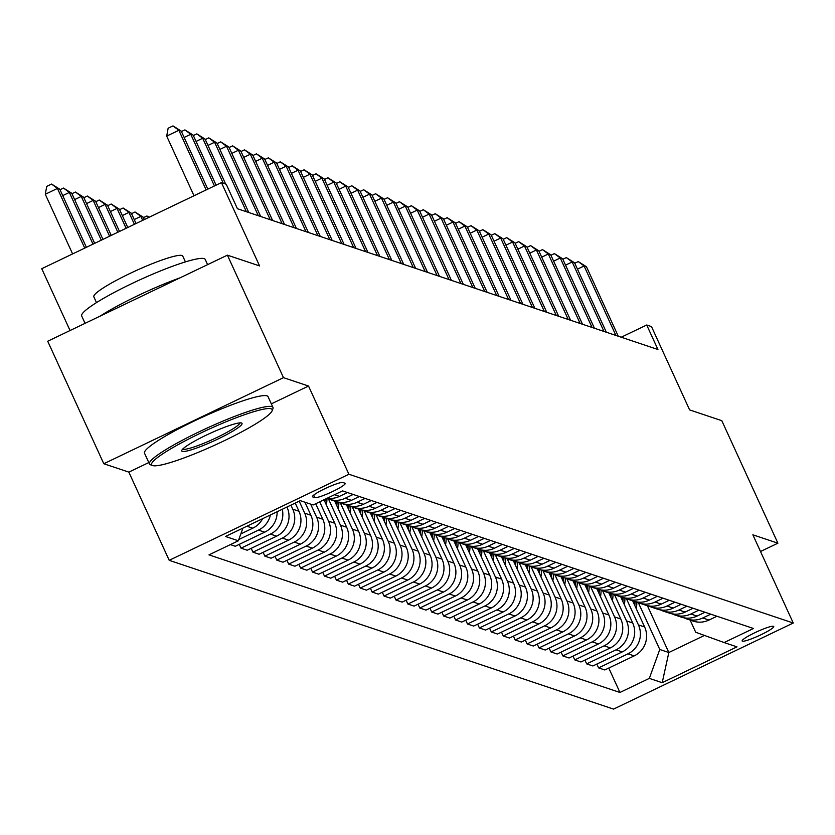 <?xml version="1.0" encoding="UTF-8"?>
<svg xmlns="http://www.w3.org/2000/svg" width="835" height="835" viewBox="0 0 835 835"><rect width="100%" height="100%" fill="white"/><g stroke="black" fill="none" stroke-linecap="round" stroke-linejoin="round"><path stroke-width="1.25" d="M773.481 626.281A17.389 2.223 155.4 0 0 755.946 632.199A17.389 2.223 155.4 0 0 742.127 640.967A17.389 2.223 155.4 0 0 742.398 641.176A17.389 2.223 155.4 0 0 759.933 635.247A17.389 2.223 155.4 0 0 773.753 626.49A17.389 2.223 155.4 0 0 773.481 626.281M169.213 560.327L613.558 709.103L793.25 623.014L348.905 474.249L169.213 560.327L128.83 472.119L148.797 462.559M271.333 403.858L308.522 386.041L283.493 377.66L103.801 463.738L128.83 472.119M103.801 463.738L47.71 341.233L227.402 255.155L259.581 265.927L221.442 182.614L41.75 268.703L70.056 330.524M760.518 551.517L777.896 543.188L721.805 420.683L689.626 409.912L651.488 326.6L646.718 325.003L621.23 337.215M283.493 377.66L227.402 255.155M221.442 182.614L226.212 184.211L237.422 208.719L657.938 349.51L646.718 325.003M312.749 496.929L314.847 497.629A16.846 2.15 155.4 0 0 331.829 491.888A16.846 2.15 155.4 0 0 345.22 483.402A16.846 2.15 155.4 0 0 344.959 483.204L342.861 482.505A16.846 2.15 155.4 0 0 325.869 488.235A16.846 2.15 155.4 0 0 312.488 496.721A16.846 2.15 155.4 0 0 312.749 496.929L312.509 496.397M242.933 528.117L238.351 540.788L208.969 554.868L619.946 692.466L608.767 668.063M238.351 540.788L225.481 536.477L300.266 500.656L313.146 504.966L342.527 490.886L753.494 628.484L724.112 642.553L736.981 646.864L662.197 682.696L649.327 678.385L619.946 692.466M308.522 386.041L348.905 474.249M777.896 543.188L752.867 534.807L793.25 623.014M724.112 642.553L695.712 632.262L690.138 620.081M647.386 605.667L668.835 652.511L704.469 635.435M286.948 507.033L287.052 507.262A21.731 21.366 108.5 0 1 276.604 536.174L247.223 550.244L241.023 548.167L239.28 544.357M290.924 505.133L292.772 509.183A21.731 21.366 108.5 0 1 282.324 538.084L252.942 552.165L251.199 548.345M295.225 503.067L298.972 511.25A21.731 21.366 108.5 0 1 288.524 540.161L259.142 554.242L252.942 552.165M299.201 501.167L304.692 513.17A21.731 21.366 108.5 0 1 294.244 542.082L264.862 556.152L263.119 552.332M304.932 502.211L310.891 515.247A21.731 21.366 108.5 0 1 300.443 544.149L271.062 558.229L264.862 556.152M310.651 504.131L316.611 517.157A21.731 21.366 108.5 0 1 306.163 546.069L276.782 560.139L275.028 556.329M315.714 503.724L322.811 519.234A21.731 21.366 108.5 0 1 312.363 548.146L282.981 562.216L276.782 560.139M319.69 501.825L328.531 521.155A21.731 21.366 108.5 0 1 318.083 550.056L288.701 564.136L286.948 560.316M323.99 499.768L334.731 523.221A21.731 21.366 108.5 0 1 324.283 552.133L294.901 566.213L288.701 564.136M328.468 498.975L340.45 525.142A21.731 21.366 108.5 0 1 330.002 554.054L300.621 568.124L298.867 564.303M334.678 501.073L346.65 527.219A21.731 21.366 108.5 0 1 336.202 556.12L306.821 570.201L300.621 568.124M340.388 502.962L352.37 529.129A21.731 21.366 108.5 0 1 341.922 558.041L312.541 572.111L310.787 568.301M346.598 505.06L358.57 531.206A21.731 21.366 108.5 0 1 348.122 560.118L318.74 574.188L312.541 572.111M352.307 506.949L364.29 533.127A21.731 21.366 108.5 0 1 353.842 562.028L324.46 576.108L322.707 572.288M358.518 509.058L370.489 535.193A21.731 21.366 108.5 0 1 360.042 564.105L330.66 578.185L324.46 576.108M364.227 510.947L376.209 537.114A21.731 21.366 108.5 0 1 365.761 566.026L336.38 580.095L334.626 576.275M370.437 513.045L382.409 539.191A21.731 21.366 108.5 0 1 371.961 568.092L342.58 582.172L336.38 580.095M376.147 514.934L388.129 541.101A21.731 21.366 108.5 0 1 377.681 570.013L348.299 584.082L346.546 580.273M382.357 517.032L394.329 543.178A21.731 21.366 108.5 0 1 383.881 572.09L354.499 586.16L348.299 584.082M388.066 518.921L400.048 545.098A21.731 21.366 108.5 0 1 389.601 574L360.219 588.08L358.465 584.26M394.277 521.03L406.248 547.165A21.731 21.366 108.5 0 1 395.8 576.077L366.408 590.157L360.219 588.08M399.986 522.919L411.968 549.086A21.731 21.366 108.5 0 1 401.52 577.997L372.139 592.067L370.385 588.247M406.196 525.017L418.168 551.163A21.731 21.366 108.5 0 1 407.71 580.064L378.328 594.144L372.139 592.067M411.905 526.906L423.888 553.073A21.731 21.366 108.5 0 1 413.44 581.985L384.058 596.054L382.305 592.245M418.116 529.004L430.088 555.15A21.731 21.366 108.5 0 1 419.629 584.062L390.248 598.131L384.058 596.054M423.825 530.893L435.807 557.07A21.731 21.366 108.5 0 1 425.359 585.972L395.978 600.052L394.224 596.232M430.035 533.001L442.007 559.137A21.731 21.366 108.5 0 1 431.549 588.049L402.167 602.129L395.978 600.052M435.745 534.891L447.727 561.057A21.731 21.366 108.5 0 1 437.279 589.969L407.887 604.039L406.144 600.219M441.955 536.989L453.927 563.134A21.731 21.366 108.5 0 1 443.468 592.036L414.087 606.116L407.887 604.039M447.664 538.878L459.647 565.044A21.731 21.366 108.5 0 1 449.188 593.956L419.807 608.026L418.064 604.216M453.875 540.976L465.846 567.122A21.731 21.366 108.5 0 1 455.388 596.033L426.007 610.103L419.807 608.026M459.584 542.865L471.566 569.042A21.731 21.366 108.5 0 1 461.108 597.943L431.726 612.024L429.983 608.204M465.794 544.973L477.766 571.109A21.731 21.366 108.5 0 1 467.308 600.021L437.926 614.101L431.726 612.024M471.504 546.862L483.486 573.029A21.731 21.366 108.5 0 1 473.027 601.941L443.646 616.011L441.903 612.191M477.714 548.96L489.686 575.106A21.731 21.366 108.5 0 1 479.227 604.008L449.846 618.088L443.646 616.011M483.423 550.849L495.405 577.016A21.731 21.366 108.5 0 1 484.947 605.928L455.566 619.998L453.822 616.188M489.634 552.947L501.605 579.093A21.731 21.366 108.5 0 1 491.147 608.005L461.765 622.075L455.566 619.998M495.343 554.837L507.325 581.014A21.731 21.366 108.5 0 1 496.867 609.915L467.485 623.995L465.742 620.175M501.553 556.945L513.515 583.08A21.731 21.366 108.5 0 1 503.067 611.992L473.685 626.073L467.485 623.995M507.262 558.834L519.245 585.001A21.731 21.366 108.5 0 1 508.786 613.913L479.405 627.983L477.662 624.163M513.473 560.932L525.434 587.078A21.731 21.366 108.5 0 1 514.986 615.979L485.605 630.06L479.405 627.983M519.182 562.821L531.164 588.988A21.731 21.366 108.5 0 1 520.706 617.9L491.324 631.97L489.581 628.16M525.392 564.919L537.354 591.065A21.731 21.366 108.5 0 1 526.906 619.977L497.524 634.047L491.324 631.97M531.102 566.808L543.084 592.986A21.731 21.366 108.5 0 1 532.626 621.887L503.244 635.967L501.501 632.147M537.312 568.917L549.273 595.052A21.731 21.366 108.5 0 1 538.826 623.964L509.444 638.044L503.244 635.967M543.021 570.806L554.993 596.973A21.731 21.366 108.5 0 1 544.545 625.885L515.164 639.954L513.421 636.134M549.221 572.904L561.193 599.05A21.731 21.366 108.5 0 1 550.745 627.951L521.364 642.031L515.164 639.954M554.941 574.793L566.913 600.96A21.731 21.366 108.5 0 1 556.465 629.872L527.083 643.942L525.34 640.132M561.141 576.891L573.113 603.037A21.731 21.366 108.5 0 1 562.665 631.949L533.283 646.019L527.083 643.942M566.861 578.78L578.832 604.957A21.731 21.366 108.5 0 1 568.384 633.859L539.003 647.939L537.249 644.119M573.06 580.889L585.032 607.024A21.731 21.366 108.5 0 1 574.584 635.936L545.203 650.016L539.003 647.939M578.77 582.778L590.752 608.945A21.731 21.366 108.5 0 1 580.304 637.856L550.923 651.926L549.169 648.106M584.98 584.876L596.952 611.022A21.731 21.366 108.5 0 1 586.504 639.923L557.122 654.003L550.923 651.926M590.689 586.765L602.672 612.932A21.731 21.366 108.5 0 1 592.224 641.844L562.842 655.913L561.089 652.104M596.9 588.863L608.872 615.009A21.731 21.366 108.5 0 1 598.424 643.921L569.042 657.99L562.842 655.913M602.609 590.752L614.591 616.929A21.731 21.366 108.5 0 1 604.143 645.831L574.762 659.911L573.008 656.091M608.819 592.86L620.791 618.996A21.731 21.366 108.5 0 1 610.343 647.908L580.962 661.988L574.762 659.911M614.529 594.75L626.511 620.916A21.731 21.366 108.5 0 1 616.063 649.828L586.681 663.898L584.928 660.078M620.739 596.848L632.711 622.993A21.731 21.366 108.5 0 1 622.263 651.895L592.881 665.975L586.681 663.898M626.448 598.737L638.431 624.904A21.731 21.366 108.5 0 1 627.983 653.815L598.601 667.885L596.848 664.076M632.659 600.835L644.63 626.981A21.731 21.366 108.5 0 1 634.183 655.892L604.801 669.962L598.601 667.885M638.368 602.734L659.775 649.484L668.835 652.511L662.197 682.696M277.105 511.751A21.731 21.366 108.5 0 1 264.685 532.177L235.303 546.257L230.376 544.608M262.628 518.681A21.731 21.366 108.5 0 1 252.765 528.19L240.845 533.899M270.404 514.955A21.731 21.366 108.5 0 1 258.485 530.11L238.8 539.535M282.261 509.277A21.731 21.366 108.5 0 1 270.404 534.097L241.023 548.167M347.443 492.535L339.48 496.355A21.731 21.366 108.5 0 1 327.205 498.224M353.163 494.445L345.199 498.265A21.731 21.366 108.5 0 1 326.976 498.328A41.573 40.852 -71.5 0 1 326.516 504.048L326.381 504.987M359.363 496.522L351.399 500.342A21.731 21.366 108.5 0 1 335.524 501.355L329.324 499.278M365.083 498.443L357.119 502.263A21.731 21.366 108.5 0 1 338.446 502.106M371.283 500.52L363.308 504.33A21.731 21.366 108.5 0 1 347.433 505.342L341.244 503.265M377.002 502.43L369.039 506.25A21.731 21.366 108.5 0 1 350.366 506.093M383.202 504.507L375.228 508.327A21.731 21.366 108.5 0 1 359.353 509.329L353.163 507.262M388.922 506.417L380.958 510.237A21.731 21.366 108.5 0 1 362.286 510.081M395.122 508.494L387.148 512.314A21.731 21.366 108.5 0 1 371.272 513.327L365.083 511.25M400.842 510.415L392.878 514.235A21.731 21.366 108.5 0 1 374.205 514.078M407.042 512.492L399.067 516.301A21.731 21.366 108.5 0 1 383.192 517.314L377.002 515.237M412.761 514.402L404.787 518.222A21.731 21.366 108.5 0 1 386.125 518.065M418.961 516.479L410.987 520.299A21.731 21.366 108.5 0 1 395.112 521.301L388.912 519.234M424.681 518.389L416.707 522.209A21.731 21.366 108.5 0 1 398.044 522.052M430.881 520.466L422.907 524.286A21.731 21.366 108.5 0 1 407.031 525.298L400.831 523.221M436.601 522.386L428.626 526.207A21.731 21.366 108.5 0 1 409.964 526.05M442.8 524.463L434.826 528.273A21.731 21.366 108.5 0 1 418.951 529.286L412.751 527.209M448.52 526.374L440.546 530.194A21.731 21.366 108.5 0 1 421.884 530.037M454.72 528.451L446.746 532.271A21.731 21.366 108.5 0 1 430.87 533.273L424.671 531.206M460.44 530.361L452.466 534.181A21.731 21.366 108.5 0 1 433.803 534.024M466.64 532.438L458.665 536.258A21.731 21.366 108.5 0 1 442.79 537.27L436.59 535.193M472.359 534.358L464.385 538.178A21.731 21.366 108.5 0 1 445.723 538.022M478.559 536.435L470.585 540.245A21.731 21.366 108.5 0 1 454.71 541.257L448.51 539.18M484.279 538.345L476.305 542.166A21.731 21.366 108.5 0 1 457.643 542.009M490.479 540.422L482.505 544.243A21.731 21.366 108.5 0 1 466.629 545.245L460.429 543.178M496.199 542.332L488.224 546.153A21.731 21.366 108.5 0 1 469.562 545.996M502.399 544.41L494.424 548.23A21.731 21.366 108.5 0 1 478.549 549.242L472.349 547.165M508.118 546.33L500.144 550.15A21.731 21.366 108.5 0 1 481.482 549.994M514.308 548.407L506.344 552.217A21.731 21.366 108.5 0 1 490.469 553.229L484.269 551.152M520.038 550.317L512.064 554.137A21.731 21.366 108.5 0 1 493.401 553.981M526.227 552.394L518.264 556.214A21.731 21.366 108.5 0 1 502.388 557.216L496.188 555.15M531.958 554.304L523.983 558.124A21.731 21.366 108.5 0 1 505.321 557.968M538.147 556.381L530.183 560.202A21.731 21.366 108.5 0 1 514.308 561.214L508.108 559.137M543.877 558.302L535.903 562.122A21.731 21.366 108.5 0 1 517.241 561.965M550.067 560.379L542.103 564.189A21.731 21.366 108.5 0 1 526.227 565.201L520.028 563.124M555.786 562.289L547.823 566.109A21.731 21.366 108.5 0 1 529.15 565.953M561.986 564.366L554.022 568.186A21.731 21.366 108.5 0 1 538.147 569.188L531.947 567.122M567.706 566.276L559.742 570.096A21.731 21.366 108.5 0 1 541.07 569.94M573.906 568.353L565.942 572.173A21.731 21.366 108.5 0 1 550.067 573.186L543.867 571.109M579.626 570.274L571.662 574.094A21.731 21.366 108.5 0 1 552.989 573.937M585.826 572.351L577.862 576.16A21.731 21.366 108.5 0 1 561.986 577.173L555.786 575.096M591.545 574.261L583.582 578.081A21.731 21.366 108.5 0 1 564.909 577.924M597.745 576.338L589.781 580.158A21.731 21.366 108.5 0 1 573.906 581.16L567.706 579.093M603.465 578.248L595.501 582.068A21.731 21.366 108.5 0 1 576.828 581.911M609.665 580.325L601.701 584.145A21.731 21.366 108.5 0 1 585.826 585.158L579.626 583.08M615.385 582.245L607.421 586.066A21.731 21.366 108.5 0 1 588.748 585.909M621.584 584.323L613.621 588.132A21.731 21.366 108.5 0 1 597.745 589.145L591.545 587.068M627.304 586.233L619.34 590.053A21.731 21.366 108.5 0 1 600.668 589.896M633.504 588.31L625.53 592.13A21.731 21.366 108.5 0 1 609.654 593.132L603.465 591.065M639.224 590.22L631.26 594.04A21.731 21.366 108.5 0 1 612.587 593.883M645.424 592.297L637.449 596.117A21.731 21.366 108.5 0 1 621.574 597.129L615.385 595.052M651.143 594.217L643.18 598.037A21.731 21.366 108.5 0 1 624.507 597.881M657.343 596.294L649.369 600.104A21.731 21.366 108.5 0 1 633.494 601.116L627.304 599.039M663.063 598.204L655.099 602.025A21.731 21.366 108.5 0 1 636.427 601.868M669.263 600.281L661.289 604.102A21.731 21.366 108.5 0 1 645.413 605.104L639.224 603.037M674.983 602.192L667.008 606.012A21.731 21.366 108.5 0 1 648.346 605.855M681.183 604.269L673.208 608.089A21.731 21.366 108.5 0 1 657.333 609.101L651.133 607.024M686.902 606.189L678.928 610.009A21.731 21.366 108.5 0 1 660.266 609.853M693.102 608.266L685.128 612.076A21.731 21.366 108.5 0 1 669.253 613.088L663.053 611.011M698.822 610.176L690.848 613.996A21.731 21.366 108.5 0 1 672.185 613.84M705.022 612.253L697.048 616.073A21.731 21.366 108.5 0 1 681.172 617.075L674.972 615.009M710.742 614.163L702.767 617.984A21.731 21.366 108.5 0 1 684.105 617.827M649.327 678.385L659.775 649.484M716.941 616.24L708.967 620.061A21.731 21.366 108.5 0 1 693.092 621.073L686.892 618.996M206.151 189.942L178.836 130.281L181.226 131.085L207.811 189.148M194.012 195.755L166.697 136.105L178.836 130.281L172.991 125.897L181.226 131.085M166.697 136.105L168.138 128.225L172.991 125.897M86.391 247.317L59.807 189.242L57.427 188.449L45.288 194.263L72.603 253.923M45.288 194.263L46.729 186.393L51.582 184.065L57.427 188.449L84.742 248.11M51.582 184.065L59.807 189.242M214.428 185.975L190.756 134.278L193.146 135.072L216.088 185.182M181.435 131.554L184.911 129.895L190.756 134.278L184.138 137.451M184.911 129.895L193.146 135.072M223.258 183.23L202.675 138.266L205.066 139.069L225.648 184.024M193.355 135.541L196.83 133.882L202.675 138.266L196.058 141.439M196.83 133.882L205.066 139.069M246.398 211.725L214.595 142.253L216.985 143.056L248.788 212.518M205.274 139.539L208.75 137.869L214.595 142.253L207.978 145.426M208.75 137.869L216.985 143.056M94.668 243.35L71.727 193.24L69.347 192.436L93.019 244.144M60.026 189.722L63.502 188.052L71.727 193.24M63.502 188.052L69.347 192.436L62.729 195.609M102.945 239.384L83.646 197.227L81.266 196.434L101.296 240.177M71.946 193.71L75.421 192.04L83.646 197.227M75.421 192.04L81.266 196.434L74.639 199.607M111.222 235.418L95.566 201.214L93.186 200.421L109.573 236.211M83.865 197.697L87.341 196.037L95.566 201.214M87.341 196.037L93.186 200.421L86.558 203.594M258.318 215.712L226.515 146.25L228.905 147.043L260.708 216.515M217.194 143.526L220.67 141.866L226.515 146.25L219.897 149.423M220.67 141.866L228.905 147.043M119.499 231.452L107.485 205.212L105.106 204.408L117.85 232.245M95.785 201.694L99.261 200.024L107.485 205.212M99.261 200.024L105.106 204.408L98.478 207.581M271.135 408.795A66.299 8.465 155.4 0 0 200.442 433.198A66.299 8.465 155.4 0 0 152.565 465.544A66.299 8.465 155.4 0 0 152.638 465.565A66.299 8.465 155.4 0 0 215.607 444.784A66.299 8.465 155.4 0 0 272.116 410.81A66.299 8.465 155.4 0 0 271.135 408.795M150.509 464.792A67.927 8.674 -24.6 0 1 150.436 464.771A67.927 8.674 -24.6 0 1 149.455 463.989A67.927 8.674 -24.6 0 1 203.437 429.764A67.927 8.674 -24.6 0 1 271.918 406.635A67.927 8.674 -24.6 0 1 272.972 407.438A67.927 8.674 -24.6 0 1 272.93 408.691L272.116 410.81M241.513 422.99A33.15 4.227 -24.6 0 1 241.545 423.001A33.15 4.227 -24.6 0 1 217.611 439.179A33.15 4.227 -24.6 0 1 182.26 451.37A33.15 4.227 -24.6 0 1 181.769 450.368A33.15 4.227 -24.6 0 1 210.034 433.386A33.15 4.227 -24.6 0 1 241.513 422.99M182.74 449.053A31.521 4.018 155.4 0 0 183.042 449.209A31.521 4.018 155.4 0 0 213.843 438.928A31.521 4.018 155.4 0 0 239.916 422.875M85.055 323.343L81.694 315.995A67.927 8.674 -24.6 0 1 135.677 281.771A67.927 8.674 -24.6 0 1 204.168 258.641A67.927 8.674 -24.6 0 1 205.222 259.445L207.591 264.643M100.085 316.141A67.927 8.674 -24.6 0 1 180.12 277.805M96.484 302.604L93.833 296.811A48.91 6.242 -24.6 0 1 132.692 272.168A48.91 6.242 -24.6 0 1 182.009 255.51A48.91 6.242 -24.6 0 1 182.761 256.094L185.422 261.887M149.455 463.989L144.518 453.207A67.927 8.674 -24.6 0 1 198.5 418.982A67.927 8.674 -24.6 0 1 266.981 395.853A67.927 8.674 -24.6 0 1 268.035 396.656L272.972 407.438M270.237 219.699L238.434 150.237L240.814 151.041L272.627 220.503M229.114 147.513L232.589 145.854L238.434 150.237L231.817 153.41M232.589 145.854L240.814 151.041M282.157 223.696L250.354 154.224L252.734 155.028L284.537 224.49M241.033 151.511L244.509 149.841L250.354 154.224L243.737 157.398M244.509 149.841L252.734 155.028M294.077 227.684L262.274 158.222L264.653 159.015L296.456 228.487M252.953 155.498L256.428 153.838L262.274 158.222L255.656 161.395M256.428 153.838L264.653 159.015M305.996 231.671L274.193 162.209L276.573 163.013L308.376 232.474M264.872 159.485L268.348 157.825L274.193 162.209L267.576 165.382M268.348 157.825L276.573 163.013M317.916 235.668L286.113 166.196L288.492 167L320.296 236.462M276.792 163.483L280.268 161.813L286.113 166.196L279.495 169.369M280.268 161.813L288.492 167M127.776 227.485L119.405 209.199L117.025 208.406L126.127 228.279M107.705 205.681L111.18 204.011L119.405 209.199M111.18 204.011L117.025 208.406L110.397 211.579M136.053 223.519L131.325 213.186L128.945 212.393L134.404 224.312M119.624 209.668L123.1 208.009L131.325 213.186M123.1 208.009L128.945 212.393L122.317 215.566M144.33 219.563L143.244 217.184L140.864 216.38L142.681 220.346M131.544 213.666L135.02 211.996L143.244 217.184M135.02 211.996L140.864 216.38L134.237 219.553M324.919 501.793A41.573 40.852 -71.5 0 0 325.118 499.226M143.463 217.653L146.939 215.983L149.235 217.204M148.828 217.403L146.939 215.983M338.3 508.985L338.436 508.035A41.573 40.852 -71.5 0 0 338.885 502.315M336.839 505.78A41.573 40.852 -71.5 0 0 337.069 501.804M335.931 501.48A41.573 40.852 108.5 0 1 335.847 503.609M329.835 239.655L298.032 170.194L300.412 170.987L332.215 240.459M288.712 167.47L292.187 165.81L298.032 170.194L291.405 173.367M292.187 165.81L300.412 170.987M350.22 512.972L350.356 512.032A41.573 40.852 -71.5 0 0 350.804 506.313M348.759 509.767A41.573 40.852 -71.5 0 0 348.988 505.801M347.851 505.478A41.573 40.852 108.5 0 1 347.767 507.607M341.755 243.643L309.952 174.181L312.332 174.985L344.135 244.446M300.631 171.457L304.107 169.797L309.952 174.181L303.324 177.354M304.107 169.797L312.332 174.985M362.139 516.959L362.275 516.02A41.573 40.852 -71.5 0 0 362.724 510.3M360.678 513.765A41.573 40.852 -71.5 0 0 360.908 509.788M359.77 509.465A41.573 40.852 108.5 0 1 359.687 511.594M353.675 247.64L321.872 178.168L324.251 178.972L356.054 248.433M312.551 175.454L316.027 173.784L321.872 178.168L315.244 181.341M316.027 173.784L324.251 178.972M374.059 520.957L374.195 520.007A41.573 40.852 -71.5 0 0 374.644 514.287M372.598 517.752A41.573 40.852 -71.5 0 0 372.827 513.775M371.69 513.452A41.573 40.852 108.5 0 1 371.606 515.581M365.594 251.627L333.791 182.166L336.171 182.959L367.974 252.431M324.471 179.441L327.946 177.782L333.791 182.166L327.163 185.339M327.946 177.782L336.171 182.959M385.979 524.944L386.114 524.004A41.573 40.852 -71.5 0 0 386.563 518.284M384.517 521.739A41.573 40.852 -71.5 0 0 384.747 517.773M383.599 517.449A41.573 40.852 108.5 0 1 383.526 519.579M377.514 255.614L345.711 186.153L348.091 186.957L379.894 256.418M336.39 183.429L339.866 181.769L345.711 186.153L339.083 189.326M339.866 181.769L348.091 186.957M397.898 528.931L398.034 527.991A41.573 40.852 -71.5 0 0 398.483 522.272M396.437 525.737A41.573 40.852 -71.5 0 0 396.667 521.76M395.519 521.437A41.573 40.852 108.5 0 1 395.446 523.566M389.434 259.612L357.63 190.14L360.01 190.944L391.813 260.405M348.31 187.426L351.786 185.756L357.63 190.14L351.003 193.313M351.786 185.756L360.01 190.944M409.818 532.928L409.954 531.978A41.573 40.852 -71.5 0 0 410.402 526.259M408.357 529.724A41.573 40.852 -71.5 0 0 408.586 525.747M407.438 525.424A41.573 40.852 108.5 0 1 407.365 527.553M401.353 263.599L369.55 194.137L371.93 194.931L403.733 264.403M360.229 191.413L363.705 189.754L369.55 194.137L362.922 197.31M363.705 189.754L371.93 194.931M413.273 267.586L381.47 198.125L383.849 198.928L415.653 268.39M372.149 195.4L375.625 193.741L381.47 198.125L374.842 201.298M375.625 193.741L383.849 198.928M425.192 271.584L393.389 202.112L395.769 202.915L427.572 272.377M384.069 199.398L387.544 197.728L393.389 202.112L386.762 205.285M387.544 197.728L395.769 202.915M437.102 275.571L405.299 206.109L407.689 206.903L439.492 276.375M395.988 203.385L399.464 201.726L405.299 206.109L398.681 209.282M399.464 201.726L407.689 206.903M449.021 279.558L417.218 210.096L419.608 210.9L451.411 280.362M407.908 207.372L411.384 205.713L417.218 210.096L410.601 213.269M411.384 205.713L419.608 210.9M460.941 283.556L429.138 214.084L431.528 214.887L463.331 284.349M419.817 211.37L423.293 209.7L429.138 214.084L422.52 217.257M423.293 209.7L431.528 214.887M472.861 287.543L441.057 218.081L443.448 218.874L475.251 288.346M431.737 215.357L435.212 213.697L441.057 218.081L434.44 221.254M435.212 213.697L443.448 218.874M484.78 291.53L452.977 222.068L455.367 222.872L487.17 292.333M443.656 219.344L447.132 217.684L452.977 222.068L446.36 225.241M447.132 217.684L455.367 222.872M496.7 295.527L464.897 226.055L467.287 226.859L499.09 296.321M455.576 223.342L459.052 221.672L464.897 226.055L458.279 229.228M459.052 221.672L467.287 226.859M508.619 299.514L476.816 230.053L479.207 230.846L511.01 300.318M467.496 227.329L470.971 225.669L476.816 230.053L470.199 233.226M470.971 225.669L479.207 230.846M520.539 303.502L488.736 234.04L491.126 234.844L522.929 304.305M479.415 231.316L482.891 229.656L488.736 234.04L482.119 237.213M482.891 229.656L491.126 234.844M532.459 307.499L500.656 238.027L503.035 238.831L534.838 308.292M491.335 235.313L494.811 233.643L500.656 238.027L494.038 241.2M494.811 233.643L503.035 238.831M544.378 311.486L512.575 242.025L514.955 242.818L546.758 312.29M503.255 239.301L506.73 237.641L512.575 242.025L505.958 245.198M506.73 237.641L514.955 242.818M556.298 315.473L524.495 246.012L526.875 246.816L558.678 316.277M515.174 243.288L518.65 241.628L524.495 246.012L517.877 249.185M518.65 241.628L526.875 246.816M568.217 319.471L536.414 249.999L538.794 250.803L570.597 320.264M527.094 247.285L530.569 245.615L536.414 249.999L529.797 253.172M530.569 245.615L538.794 250.803M580.137 323.458L548.334 253.997L550.714 254.79L582.517 324.262M539.013 251.272L542.489 249.613L548.334 253.997L541.717 257.17M542.489 249.613L550.714 254.79M592.057 327.445L560.254 257.984L562.633 258.787L594.436 328.249M550.933 255.26L554.409 253.6L560.254 257.984L553.626 261.157M554.409 253.6L562.633 258.787M603.976 331.443L572.173 261.971L574.553 262.774L606.356 332.236M562.853 259.257L566.328 257.587L572.173 261.971L565.546 265.144M566.328 257.587L574.553 262.774M421.738 536.915L421.873 535.976A41.573 40.852 -71.5 0 0 422.322 530.256M420.276 533.711A41.573 40.852 -71.5 0 0 420.506 529.745M419.358 529.421A41.573 40.852 108.5 0 1 419.274 531.551M433.657 540.903L433.793 539.963A41.573 40.852 -71.5 0 0 434.242 534.243M432.196 537.709A41.573 40.852 -71.5 0 0 432.426 533.732M431.277 533.408A41.573 40.852 108.5 0 1 431.194 535.538M445.577 544.9L445.713 543.95A41.573 40.852 -71.5 0 0 446.161 538.231M444.105 541.696A41.573 40.852 -71.5 0 0 444.345 537.719M443.197 537.396A41.573 40.852 108.5 0 1 443.114 539.535M457.496 548.887L457.632 547.948A41.573 40.852 -71.5 0 0 458.081 542.228M456.025 545.683A41.573 40.852 -71.5 0 0 456.265 541.717M455.117 541.393A41.573 40.852 108.5 0 1 455.033 543.522M469.416 552.874L469.552 551.935A41.573 40.852 -71.5 0 0 470.001 546.215M467.944 549.68A41.573 40.852 -71.5 0 0 468.184 545.704M467.036 545.38A41.573 40.852 108.5 0 1 466.953 547.509M481.336 556.872L481.471 555.922A41.573 40.852 -71.5 0 0 481.91 550.202M479.864 553.668A41.573 40.852 -71.5 0 0 480.104 549.691M478.956 549.367A41.573 40.852 108.5 0 1 478.873 551.507M493.255 560.859L493.391 559.92A41.573 40.852 -71.5 0 0 493.829 554.2M491.784 557.655A41.573 40.852 -71.5 0 0 492.024 553.688M490.876 553.365A41.573 40.852 108.5 0 1 490.792 555.494M505.175 564.846L505.311 563.907A41.573 40.852 -71.5 0 0 505.749 558.187M503.703 561.652A41.573 40.852 -71.5 0 0 503.943 557.676M502.795 557.352A41.573 40.852 108.5 0 1 502.712 559.481M517.095 568.844L517.23 567.894A41.573 40.852 -71.5 0 0 517.669 562.174M515.623 565.639A41.573 40.852 -71.5 0 0 515.863 561.663M514.715 561.339A41.573 40.852 108.5 0 1 514.631 563.479M529.004 572.831L529.15 571.891A41.573 40.852 -71.5 0 0 529.588 566.172M527.543 569.627A41.573 40.852 -71.5 0 0 527.783 565.66M526.635 565.337A41.573 40.852 108.5 0 1 526.551 567.466M540.923 576.818L541.07 575.879A41.573 40.852 -71.5 0 0 541.508 570.159M539.462 573.624A41.573 40.852 -71.5 0 0 539.702 569.647M538.554 569.324A41.573 40.852 108.5 0 1 538.471 571.453M552.843 580.816L552.989 579.866A41.573 40.852 -71.5 0 0 553.428 574.146M551.382 577.611A41.573 40.852 -71.5 0 0 551.622 573.635M550.474 573.311A41.573 40.852 108.5 0 1 550.39 575.451M564.763 584.803L564.909 583.863A41.573 40.852 -71.5 0 0 565.347 578.144M563.301 581.598A41.573 40.852 -71.5 0 0 563.531 577.632M562.393 577.309A41.573 40.852 108.5 0 1 562.31 579.438M576.682 588.79L576.828 587.85A41.573 40.852 -71.5 0 0 577.267 582.131M575.221 585.596A41.573 40.852 -71.5 0 0 575.451 581.619M574.313 581.296A41.573 40.852 108.5 0 1 574.229 583.425M588.602 592.787L588.738 591.838A41.573 40.852 -71.5 0 0 589.186 586.118M587.141 589.583A41.573 40.852 -71.5 0 0 587.37 585.606M586.233 585.283A41.573 40.852 108.5 0 1 586.149 587.422M600.522 596.774L600.657 595.835A41.573 40.852 -71.5 0 0 601.106 590.115M599.06 593.57A41.573 40.852 -71.5 0 0 599.29 589.604M598.152 589.28A41.573 40.852 108.5 0 1 598.069 591.41M612.441 600.762L612.577 599.822A41.573 40.852 -71.5 0 0 613.026 594.103M610.98 597.568A41.573 40.852 -71.5 0 0 611.21 593.591M610.072 593.267A41.573 40.852 108.5 0 1 609.988 595.397M624.361 604.759L624.496 603.809A41.573 40.852 -71.5 0 0 624.945 598.09M622.9 601.555A41.573 40.852 -71.5 0 0 623.129 597.578M621.991 597.255A41.573 40.852 108.5 0 1 621.908 599.394M615.896 335.43L584.093 265.968L586.473 266.762L618.276 336.234M574.772 263.244L578.248 261.585L584.093 265.968L577.465 269.141M578.248 261.585L586.473 266.762M636.28 608.746L636.416 607.807A41.573 40.852 -71.5 0 0 636.865 602.087M634.819 605.542A41.573 40.852 -71.5 0 0 635.049 601.576M633.911 601.252A41.573 40.852 108.5 0 1 633.828 603.381M298.972 511.25L292.772 509.183M310.891 515.247L304.692 513.17M322.811 519.234L316.611 517.157M334.731 523.221L328.531 521.155M346.65 527.219L340.45 525.142M358.57 531.206L352.37 529.129M370.489 535.193L364.29 533.127M382.409 539.191L376.209 537.114M394.329 543.178L388.129 541.101M406.248 547.165L400.048 545.098M418.168 551.163L411.968 549.086M430.088 555.15L423.888 553.073M442.007 559.137L435.807 557.07M453.927 563.134L447.727 561.057M465.846 567.122L459.647 565.044M477.766 571.109L471.566 569.042M489.686 575.106L483.486 573.029M501.605 579.093L495.405 577.016M513.515 583.08L507.325 581.014M525.434 587.078L519.245 585.001M537.354 591.065L531.164 588.988M549.273 595.052L543.084 592.986M561.193 599.05L554.993 596.973M573.113 603.037L566.913 600.96M585.032 607.024L578.832 604.957M596.952 611.022L590.752 608.945M608.872 615.009L602.672 612.932M620.791 618.996L614.591 616.929M632.711 622.993L626.511 620.916M644.63 626.981L638.431 624.904M252.765 528.19L246.889 526.227M339.48 496.355L334.553 494.706M264.685 532.177L258.485 530.11M351.399 500.342L345.199 498.265M276.604 536.174L270.404 534.097M363.308 504.33L357.119 502.263M288.524 540.161L282.324 538.084M375.228 508.327L369.039 506.25M300.443 544.149L294.244 542.082M387.148 512.314L380.958 510.237M312.363 548.146L306.163 546.069M399.067 516.301L392.878 514.235M324.283 552.133L318.083 550.056M410.987 520.299L404.787 518.222M336.202 556.12L330.002 554.054M422.907 524.286L416.707 522.209M348.122 560.118L341.922 558.041M434.826 528.273L428.626 526.207M360.042 564.105L353.842 562.028M446.746 532.271L440.546 530.194M371.961 568.092L365.761 566.026M458.665 536.258L452.466 534.181M383.881 572.09L377.681 570.013M470.585 540.245L464.385 538.178M395.8 576.077L389.601 574M482.505 544.243L476.305 542.166M407.71 580.064L401.52 577.997M494.424 548.23L488.224 546.153M419.629 584.062L413.44 581.985M506.344 552.217L500.144 550.15M431.549 588.049L425.359 585.972M518.264 556.214L512.064 554.137M443.468 592.036L437.279 589.969M530.183 560.202L523.983 558.124M455.388 596.033L449.188 593.956M542.103 564.189L535.903 562.122M467.308 600.021L461.108 597.943M554.022 568.186L547.823 566.109M479.227 604.008L473.027 601.941M565.942 572.173L559.742 570.096M491.147 608.005L484.947 605.928M577.862 576.16L571.662 574.094M503.067 611.992L496.867 609.915M589.781 580.158L583.582 578.081M514.986 615.979L508.786 613.913M601.701 584.145L595.501 582.068M526.906 619.977L520.706 617.9M613.621 588.132L607.421 586.066M538.826 623.964L532.626 621.887M625.53 592.13L619.34 590.053M550.745 627.951L544.545 625.885M637.449 596.117L631.26 594.04M562.665 631.949L556.465 629.872M649.369 600.104L643.18 598.037M574.584 635.936L568.384 633.859M661.289 604.102L655.099 602.025M586.504 639.923L580.304 637.856M673.208 608.089L667.008 606.012M598.424 643.921L592.224 641.844M685.128 612.076L678.928 610.009M610.343 647.908L604.143 645.831M697.048 616.073L690.848 613.996M622.263 651.895L616.063 649.828M708.967 620.061L702.767 617.984M634.183 655.892L627.983 653.815M313.699 495.113L314.847 497.629M325.848 503.818L326.516 504.048M337.768 507.816L338.436 508.035M349.688 511.803L350.356 512.032M361.607 515.79L362.275 516.02M373.527 519.788L374.195 520.007M385.446 523.775L386.114 524.004M397.366 527.762L398.034 527.991M409.286 531.759L409.954 531.978M421.205 535.746L421.873 535.976M433.125 539.734L433.793 539.963M445.045 543.731L445.713 543.95M456.964 547.718L457.632 547.948M468.873 551.705L469.552 551.935M480.793 555.703L481.471 555.922M492.713 559.69L493.391 559.92M504.632 563.677L505.311 563.907M516.552 567.675L517.23 567.894M528.471 571.662L529.15 571.891M540.391 575.649L541.07 575.879M552.311 579.647L552.989 579.866M564.23 583.634L564.909 583.863M576.15 587.621L576.828 587.85M588.07 591.618L588.738 591.838M599.989 595.606L600.657 595.835M611.909 599.593L612.577 599.822M623.828 603.59L624.496 603.809M635.748 607.577L636.416 607.807M152.565 465.544L150.436 464.771"/></g></svg>
